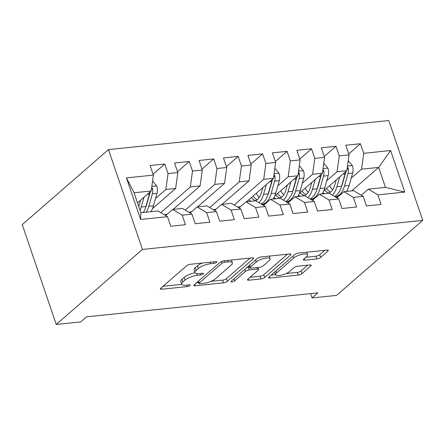 <?xml version="1.0" encoding="UTF-8"?>
<svg xmlns="http://www.w3.org/2000/svg" width="445" height="445" viewBox="0 0 445 445"><rect width="100%" height="100%" fill="white"/><g stroke="black" fill="none" stroke-linecap="round" stroke-linejoin="round"><path stroke-width="0.67" d="M216.626 262.322A2.058 0.629 161.2 0 0 216.893 261.832A2.058 0.629 161.2 0 0 215.947 261.621L190.438 264.269A2.937 0.896 161.2 0 0 186.605 265.765L160.784 288.232A2.937 0.896 161.2 0 0 160.406 288.927A2.937 0.896 161.2 0 0 161.752 289.228L187.256 286.586A2.058 0.629 161.2 0 0 189.943 285.54A2.058 0.629 161.2 0 0 190.21 285.05A2.058 0.629 161.2 0 0 189.27 284.839L185.965 285.178A9.401 2.876 161.2 0 1 181.655 284.216A9.401 2.876 161.2 0 1 182.873 281.985L185.025 280.111A9.401 2.876 161.2 0 1 197.296 275.322L200.6 274.977A2.058 0.629 161.2 0 0 203.282 273.931A2.058 0.629 161.2 0 0 203.549 273.441A2.058 0.629 161.2 0 0 202.609 273.23L199.304 273.575A9.401 2.876 161.2 0 1 194.993 272.607A9.401 2.876 161.2 0 1 196.212 270.376L198.364 268.502A9.401 2.876 161.2 0 1 210.641 263.713L213.939 263.373A2.058 0.629 161.2 0 0 216.626 262.322M316.807 258.918A2.937 0.896 161.2 0 0 320.645 257.421L327.887 251.119A2.937 0.896 161.2 0 0 328.271 250.418A2.937 0.896 161.2 0 0 326.925 250.118L298.595 253.055A2.937 0.896 161.2 0 0 294.757 254.551L268.936 277.018A2.937 0.896 161.2 0 0 268.558 277.719A2.937 0.896 161.2 0 0 269.904 278.019L298.233 275.082A2.937 0.896 161.2 0 0 302.066 273.586L310.816 265.971A2.937 0.896 161.2 0 0 311.2 265.27A2.937 0.896 161.2 0 0 309.853 264.97L297.727 266.227A2.937 0.896 161.2 0 0 293.895 267.723L289.556 271.5A7.86 2.403 161.2 0 1 281.518 275.127A7.86 2.403 161.2 0 1 275.689 274.699A7.86 2.403 161.2 0 1 276.712 272.835L293.706 258.044A7.86 2.403 161.2 0 1 301.743 254.418A7.86 2.403 161.2 0 1 307.573 254.846A7.86 2.403 161.2 0 1 306.549 256.709L303.718 259.174A2.937 0.896 161.2 0 0 303.34 259.874A2.937 0.896 161.2 0 0 304.686 260.175L316.807 258.918L315.889 256.22A2.937 0.896 161.2 0 0 319.727 254.724L324.761 250.34M317.914 292.849L86.541 316.834L80.695 321.919L56.237 324.455L142.461 249.434L422.75 220.375L336.526 295.402L312.067 297.933L317.914 292.849M253.227 258.857A2.937 0.896 161.2 0 0 253.606 258.161A2.937 0.896 161.2 0 0 252.259 257.861L223.93 260.798A2.937 0.896 161.2 0 0 220.097 262.294L194.276 284.761A2.937 0.896 161.2 0 0 193.892 285.456A2.937 0.896 161.2 0 0 195.244 285.757L223.568 282.82A2.937 0.896 161.2 0 0 227.406 281.323L253.227 258.857L252.877 257.839M261.26 256.926L289.589 253.989A2.937 0.896 161.2 0 1 290.935 254.29A2.937 0.896 161.2 0 1 290.557 254.991L264.736 277.452A2.937 0.896 161.2 0 1 260.904 278.954L248.777 280.211A2.937 0.896 161.2 0 1 247.431 279.905A2.937 0.896 161.2 0 1 247.809 279.21L258.284 270.098A2.937 0.896 161.2 0 0 258.662 269.397A2.937 0.896 161.2 0 0 257.316 269.097L249.272 269.931A2.937 0.896 161.2 0 0 245.44 271.428L234.537 280.917A2.058 0.629 161.2 0 1 232.435 281.863A2.058 0.629 161.2 0 1 230.911 281.752A2.058 0.629 161.2 0 1 231.178 281.262L257.427 258.423A2.937 0.896 161.2 0 1 261.26 256.926M142.461 249.434L108.474 149.598L388.763 120.545L422.75 220.375M140.609 219.457L126.463 177.905L153.369 175.113L151.194 190.994L134.078 192.768L140.876 212.738L140.609 219.457L167.515 216.671L170.774 226.249L185.448 224.725L182.189 215.146L191.973 214.134L195.233 223.713L209.907 222.189L206.647 212.61L216.431 211.597L219.691 221.176L234.365 219.652L231.105 210.073L240.89 209.061L244.149 218.64L258.823 217.121L255.564 207.542L265.348 206.524L268.608 216.103L283.281 214.585L280.022 205.006L289.806 203.988L293.066 213.567L307.74 212.048L304.48 202.469L314.265 201.457L317.524 211.036L332.198 209.512L328.938 199.933L338.723 198.921L341.983 208.499L356.656 206.975L353.397 197.396L363.181 196.384L366.441 205.963L381.115 204.439L377.855 194.86L368.332 189.158L385.453 187.378L378.656 167.415L361.54 169.189L351.211 178.172M153.063 174.212L164.784 164.016L150.11 165.534L153.369 175.113M164.784 164.016L168.043 173.595L177.828 172.582L175.653 188.458L152.502 208.605M177.522 171.681L189.242 161.479L174.568 163.004L177.828 172.582M189.242 161.479L192.501 171.058L202.286 170.046L200.111 185.921L173.144 209.389M201.98 169.144L213.7 158.943L199.026 160.467L202.286 170.046M213.7 158.943L216.96 168.522L226.744 167.509L224.569 183.39L197.602 206.853M226.438 166.608L238.158 156.406L223.485 157.931L226.744 167.509M238.158 156.406L241.418 165.985L251.203 164.973L249.028 180.854L222.061 204.322M250.897 164.071L262.617 153.875L247.943 155.394L251.203 164.973M262.617 153.875L265.876 163.454L275.661 162.436L273.486 178.317L246.519 201.785M275.355 161.535L287.075 151.339L272.401 152.858L275.661 162.436M287.075 151.339L290.335 160.918L300.119 159.9L297.944 175.781L274.793 195.928M299.813 158.998L311.533 148.802L296.859 150.321L300.119 159.9M311.533 148.802L314.793 158.381L324.577 157.369L322.403 173.244L299.251 193.391M324.272 156.468L335.992 146.266L321.312 147.79L324.577 157.369M335.992 146.266L339.251 155.845L349.036 154.832L346.861 170.708L323.71 190.855M348.73 153.931L360.45 143.729L345.771 145.254L349.036 154.832M360.45 143.729L363.71 153.308L390.615 150.521L404.761 192.073L377.855 194.86M336.854 197.803L343.874 191.689L353.658 190.677L363.181 196.384M353.397 197.396L343.874 191.689M351.689 190.883L378.656 167.415L390.615 150.521M363.71 153.308L361.54 169.189M312.396 200.333L319.421 194.226L329.2 193.213L338.723 198.921M328.938 199.933L319.421 194.226M346.861 170.708L337.082 171.726L326.752 180.709M339.251 155.845L337.082 171.726M287.937 202.87L294.963 196.762L304.742 195.75L314.265 201.457M304.48 202.469L294.963 196.762M322.403 173.244L312.624 174.262L302.294 183.245M314.793 158.381L312.624 174.262M263.479 205.406L270.504 199.299L280.283 198.281L289.806 203.988M280.022 205.006L270.504 199.299M297.944 175.781L288.165 176.793L277.836 185.776M290.335 160.918L288.165 176.793M239.021 207.943L246.046 201.835L255.825 200.817L265.348 206.524M255.564 207.542L246.046 201.835M273.486 178.317L263.707 179.329L234.165 205.034M265.876 163.454L263.707 179.329M214.562 210.479L221.588 204.366L231.367 203.354L240.89 209.061M231.105 210.073L221.588 204.366M249.028 180.854L239.249 181.866L209.706 207.565M241.418 165.985L239.249 181.866M190.104 213.016L197.129 206.903L206.908 205.89L216.431 211.597M206.647 212.61L197.129 206.903M224.569 183.39L214.79 184.402L185.248 210.101M216.96 168.522L214.79 184.402M165.646 215.547L172.671 209.439L182.45 208.427L191.973 214.134M182.189 215.146L172.671 209.439M200.111 185.921L190.332 186.939L160.79 212.638M192.501 171.058L190.332 186.939M140.876 212.738L157.992 210.963L167.515 216.671M175.653 188.458L165.874 189.475L155.55 198.459M168.043 173.595L165.874 189.475M310.593 293.605L312.067 297.933M56.237 324.455L22.25 224.625L108.474 149.598M361.312 195.266L368.332 189.158M151.194 190.994L137.522 202.892M126.463 177.905L134.078 192.768M385.453 187.378L404.761 192.073M202.202 263.051A9.401 2.876 161.2 0 0 197.446 265.804L198.364 268.502M194.993 272.607L194.076 269.909A9.401 2.876 161.2 0 1 195.294 267.679L197.446 265.804M195.088 272.802A9.401 2.876 161.2 0 0 184.108 277.413L185.025 280.111M181.655 284.216L180.737 281.518A9.401 2.876 161.2 0 1 181.955 279.288L184.108 277.413M162.992 286.307L181.721 284.366M210.886 281.34L222.65 280.122A2.937 0.896 161.2 0 0 226.488 278.626L250.096 258.083M196.484 282.836L198.637 282.614M224.564 262.272A2.058 0.629 161.2 0 0 221.877 263.318L199.215 283.037A2.058 0.629 161.2 0 0 198.948 283.526A2.058 0.629 161.2 0 0 199.888 283.738L203.371 283.376A9.401 2.876 161.2 0 0 215.641 278.587L231.139 265.109A9.401 2.876 161.2 0 0 232.357 262.873A9.401 2.876 161.2 0 0 228.046 261.91L224.564 262.272L224.058 260.781M232.357 262.873L231.439 260.175A9.401 2.876 161.2 0 0 231.372 260.025M287.425 254.212L263.818 274.754L264.736 277.452M250.023 277.285L259.98 276.256A2.937 0.896 161.2 0 0 263.818 274.754M249.667 267.1L248.355 267.234A2.937 0.896 161.2 0 0 246.964 267.523M269.147 260.642A7.86 2.403 161.2 0 0 270.165 258.779A7.86 2.403 161.2 0 0 264.341 258.35A7.86 2.403 161.2 0 0 256.303 261.977L250.318 267.184A2.937 0.896 161.2 0 0 249.934 267.884A2.937 0.896 161.2 0 0 251.28 268.185L259.324 267.35A2.937 0.896 161.2 0 0 263.162 265.854L269.147 260.642M305.932 257.255L315.889 256.22M274.76 271.956A7.86 2.403 161.2 0 0 274.771 272.001L275.689 274.699M286.191 273.536L297.316 272.385A2.937 0.896 161.2 0 0 301.148 270.888L307.69 265.198M271.15 275.093L275.666 274.626M140.559 200.256L139.213 205.017A19.007 10.841 84.1 0 1 138.745 206.48M144.019 197.241L141.254 207.042A22.901 13.061 84.1 0 1 140.064 210.357M152.568 180.959L156.746 185.982A7.932 4.522 84.1 0 1 156.99 193.347L153.481 205.774A22.901 13.061 84.1 0 1 150.888 211.698M149.759 192.246A7.932 4.522 84.1 0 1 149.409 194.131L145.899 206.558A22.901 13.061 84.1 0 1 143.301 212.482M146.238 212.182A22.901 13.061 -95.9 0 0 148.836 206.258L152.346 193.825A7.932 4.522 -95.9 0 0 152.613 188.647L151.706 187.262M150.315 191.762A4.044 2.303 84.1 0 1 150.304 191.801L146.794 204.233A19.007 10.841 84.1 0 1 145.715 207.186M167.097 214.29A22.901 13.061 -95.9 0 0 166.497 214.323A22.901 13.061 -95.9 0 0 164.455 214.835M191.556 211.753A22.901 13.061 -95.9 0 0 190.955 211.792A22.901 13.061 -95.9 0 0 188.914 212.298M216.014 209.217A22.901 13.061 -95.9 0 0 215.413 209.256A22.901 13.061 -95.9 0 0 213.372 209.762M240.472 206.68A22.901 13.061 -95.9 0 0 239.872 206.719A22.901 13.061 -95.9 0 0 237.83 207.225M262.845 187.573L261.504 192.34A19.007 10.841 84.1 0 1 255.335 200.867M251.597 201.257A19.007 10.841 84.1 0 1 248.616 199.961M266.31 184.564L263.546 194.365A22.901 13.061 84.1 0 1 258.973 202.703M274.86 168.282L279.037 173.305A7.932 4.522 84.1 0 1 279.282 180.67L275.772 193.097A22.901 13.061 84.1 0 1 273.174 199.021M259.263 197.385A19.007 10.841 84.1 0 1 256.392 193.553L256.253 193.314M272.051 179.569A7.932 4.522 84.1 0 1 271.7 181.454L268.19 193.881A22.901 13.061 84.1 0 1 261.126 203.994M251.219 197.691A19.007 10.841 -95.9 0 0 255.775 200.667M265.02 204.066L261.805 204.4A22.901 13.061 -95.9 0 0 271.127 193.581L274.632 181.148A7.932 4.522 -95.9 0 0 274.899 175.964L273.998 174.585M272.601 179.085A4.044 2.303 84.1 0 1 272.596 179.124L269.086 191.55A19.007 10.841 84.1 0 1 268.007 194.51M257.16 199.749A19.007 10.841 84.1 0 1 253.071 196.084M264.931 204.144A22.901 13.061 -95.9 0 0 264.33 204.183A22.901 13.061 -95.9 0 0 262.283 204.689M287.303 185.042L285.963 189.804A19.007 10.841 84.1 0 1 279.794 198.337M276.056 198.72A19.007 10.841 84.1 0 1 273.847 197.897M290.769 182.027L288.004 191.828A22.901 13.061 84.1 0 1 283.432 200.172M299.318 165.746L303.496 170.769A7.932 4.522 84.1 0 1 303.74 178.134L300.23 190.56A22.901 13.061 84.1 0 1 297.633 196.484M283.721 194.849A19.007 10.841 84.1 0 1 280.851 191.016L280.712 190.777M296.509 177.032A7.932 4.522 84.1 0 1 296.159 178.918L292.649 191.35A22.901 13.061 84.1 0 1 285.584 201.457M275.678 195.155A19.007 10.841 -95.9 0 0 280.233 198.131M286.252 201.858A22.901 13.061 -95.9 0 0 295.586 191.044L299.09 178.617A7.932 4.522 -95.9 0 0 299.357 173.433L298.456 172.048M297.06 176.548A4.044 2.303 84.1 0 1 297.054 176.587L293.544 189.019A19.007 10.841 84.1 0 1 292.465 191.973M281.618 197.213A19.007 10.841 84.1 0 1 277.53 193.547M289.389 201.613A22.901 13.061 -95.9 0 0 288.788 201.646A22.901 13.061 -95.9 0 0 286.741 202.158M311.761 182.506L310.421 187.267A19.007 10.841 84.1 0 1 304.252 195.8M300.514 196.184A19.007 10.841 84.1 0 1 298.306 195.366M315.227 179.491L312.457 189.292A22.901 13.061 84.1 0 1 307.89 197.636M323.776 163.215L327.954 168.232A7.932 4.522 84.1 0 1 328.199 175.597L324.689 188.024A22.901 13.061 84.1 0 1 322.091 193.948M308.179 192.312A19.007 10.841 84.1 0 1 305.309 188.48L305.17 188.241M320.967 174.496A7.932 4.522 84.1 0 1 320.617 176.381L317.107 188.814A22.901 13.061 84.1 0 1 310.043 198.926M300.136 192.624A19.007 10.841 -95.9 0 0 304.692 195.594M313.936 198.998L310.721 199.332A22.901 13.061 -95.9 0 0 320.044 188.508L323.548 176.081A7.932 4.522 -95.9 0 0 323.815 170.897L322.914 169.512M321.518 174.017A4.044 2.303 84.1 0 1 321.512 174.051L318.003 186.483A19.007 10.841 84.1 0 1 316.923 189.436M306.077 194.676A19.007 10.841 84.1 0 1 301.988 191.011M313.847 199.076A22.901 13.061 -95.9 0 0 313.247 199.115A22.901 13.061 -95.9 0 0 311.2 199.621M336.22 179.969L334.879 184.731A19.007 10.841 84.1 0 1 328.71 193.263M324.972 193.653A19.007 10.841 84.1 0 1 322.764 192.83M339.685 176.954L336.915 186.755A22.901 13.061 84.1 0 1 332.348 195.099M348.235 160.678L352.412 165.696A7.932 4.522 84.1 0 1 352.657 173.061L349.147 185.493A22.901 13.061 84.1 0 1 346.549 191.411M332.637 189.776A19.007 10.841 84.1 0 1 329.767 185.943L329.628 185.704M345.426 171.959A7.932 4.522 84.1 0 1 345.075 173.85L341.565 186.277A22.901 13.061 84.1 0 1 334.501 196.39M324.594 190.087A19.007 10.841 -95.9 0 0 329.15 193.058M338.395 196.462L335.18 196.796A22.901 13.061 -95.9 0 0 344.502 185.971L348.007 173.544A7.932 4.522 -95.9 0 0 348.274 168.36L347.373 166.975M345.976 171.481A4.044 2.303 84.1 0 1 345.971 171.52L342.461 183.946A19.007 10.841 84.1 0 1 341.382 186.906M330.535 192.145A19.007 10.841 84.1 0 1 326.446 188.474M338.306 196.54A22.901 13.061 -95.9 0 0 337.705 196.579A22.901 13.061 -95.9 0 0 335.658 197.085M210.135 262.227L210.641 263.713M195.294 267.679L196.212 270.376M200.094 273.491L200.6 274.977M196.701 273.569L197.296 275.322M181.955 279.288L182.873 281.985M186.75 285.1L187.256 286.586M161.268 287.809L161.752 289.228M213.433 261.882L213.939 263.373M226.488 278.626L227.406 281.323M222.65 280.122L223.568 282.82M194.76 284.338L195.244 285.757M221.282 261.565L221.877 263.318M198.537 281.051L199.215 283.037M227.54 260.42L228.046 261.91M290.212 253.967L290.557 254.991M259.98 276.256L260.904 278.954M248.293 278.787L248.777 280.211M256.81 267.612L257.316 269.097M248.355 267.234L249.272 269.931M244.761 269.442L245.44 271.428M233.859 278.926L234.537 280.917M255.63 259.986L256.303 261.977M249.639 265.198L250.318 267.184M304.202 258.756L304.686 260.175M293.032 256.053L293.706 258.044M276.034 270.844L276.712 272.835M310.471 264.953L310.816 265.971M301.148 270.888L302.066 273.586M297.316 272.385L298.233 275.082M269.42 276.601L269.904 278.019M327.542 250.101L327.887 251.119M319.727 254.724L320.645 257.421M156.64 185.854L151.834 186.349M145.899 206.558L141.254 207.042M153.481 205.774L148.836 206.258M149.409 194.131L147.345 194.348M156.99 193.347L152.346 193.825M151.372 189.72L152.613 188.647M278.932 173.177L274.126 173.672M268.19 193.881L263.546 194.365M255.919 193.603L256.392 193.553M275.772 193.097L271.127 193.581M271.7 181.454L269.637 181.666M279.282 180.67L274.632 181.148M273.664 177.043L274.899 175.964M303.39 170.641L298.584 171.136M292.649 191.35L288.004 191.828M280.378 191.066L280.851 191.016M300.23 190.56L295.586 191.044M296.159 178.918L294.095 179.135M303.74 178.134L299.09 178.617M298.122 174.507L299.357 173.433M327.848 168.104L323.037 168.605M317.107 188.814L312.457 189.292M304.836 188.53L305.309 188.48M324.689 188.024L320.044 188.508M320.617 176.381L318.553 176.598M328.199 175.597L323.548 176.081M322.58 171.976L323.815 170.897M352.307 165.568L347.495 166.068M341.565 186.277L336.915 186.755M329.294 185.993L329.767 185.943M349.147 185.493L344.502 185.971M345.075 173.85L343.012 174.062M352.657 173.061L348.007 173.544M347.039 169.439L348.274 168.36M198.203 281.34L198.948 283.526M258.011 267.49L258.662 269.397M269.258 256.098L270.165 258.779M249.161 265.615L249.934 267.884M306.677 252.215L307.573 254.846M167.131 214.262L166.497 214.323M191.589 211.725L190.955 211.792M216.047 209.189L215.413 209.256M240.506 206.652L239.872 206.719M264.964 204.116L264.33 204.183M286.263 201.863L289.478 201.529M289.422 201.585L288.788 201.646M313.881 199.048L313.247 199.115M338.339 196.512L337.705 196.579"/></g></svg>
